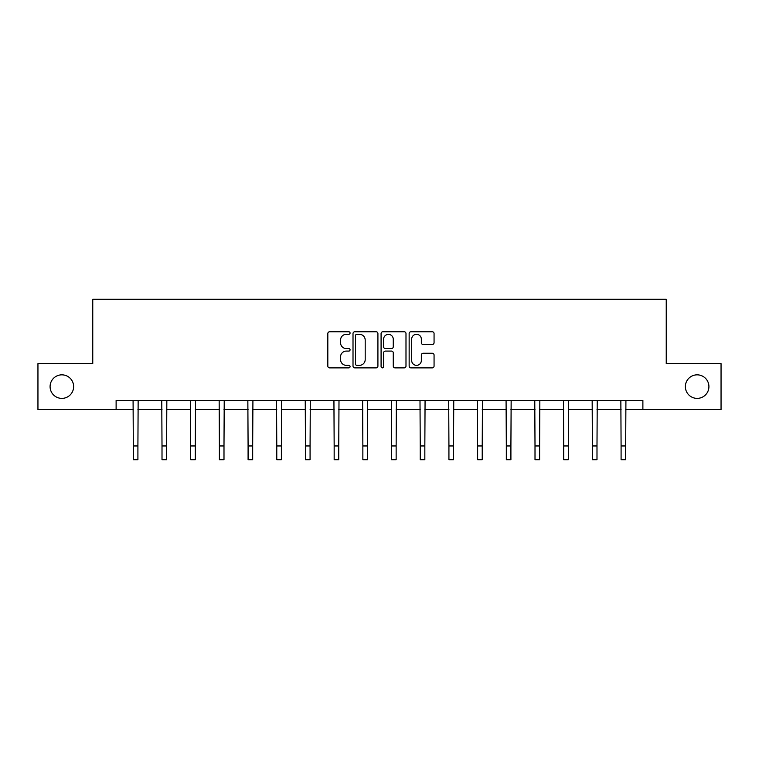<?xml version="1.0" encoding="UTF-8"?>
<svg xmlns="http://www.w3.org/2000/svg" width="759" height="759" viewBox="0 0 759 759"><rect width="100%" height="100%" fill="white"/><g stroke="black" fill="none" stroke-linecap="round" stroke-linejoin="round"><path stroke-width="1.14" d="M350.07 333.03A1.262 1.262 0 0 0 348.808 331.768L329.624 331.768A1.803 1.803 0 0 0 327.822 333.571L327.822 366.075A1.803 1.803 0 0 0 329.624 367.878L348.808 367.878A1.262 1.262 0 0 0 350.07 366.616A1.262 1.262 0 0 0 348.808 365.354L346.322 365.354A5.778 5.778 0 0 1 340.554 359.576L340.554 356.863A5.778 5.778 0 0 1 346.322 351.085L348.808 351.085A1.262 1.262 0 0 0 350.07 349.823A1.262 1.262 0 0 0 348.808 348.561L346.322 348.561A5.778 5.778 0 0 1 340.554 342.783L340.554 340.07A5.778 5.778 0 0 1 346.322 334.302L348.808 334.302A1.262 1.262 0 0 0 350.07 333.03M685.368 386.606A11.774 11.774 0 0 0 697.141 398.38A11.774 11.774 0 0 0 708.915 386.606A11.774 11.774 0 0 0 697.141 374.842A11.774 11.774 0 0 0 685.368 386.606M50.085 386.606A11.774 11.774 0 0 0 61.858 398.38A11.774 11.774 0 0 0 73.632 386.606A11.774 11.774 0 0 0 61.858 374.842A11.774 11.774 0 0 0 50.085 386.606M432.26 344.501A1.803 1.803 0 0 0 434.063 342.688L434.063 333.571A1.803 1.803 0 0 0 432.26 331.768L410.961 331.768A1.803 1.803 0 0 0 409.148 333.571L409.148 366.075A1.803 1.803 0 0 0 410.961 367.878L432.26 367.878A1.803 1.803 0 0 0 434.063 366.075L434.063 355.06A1.803 1.803 0 0 0 432.26 353.258L423.142 353.258A1.803 1.803 0 0 0 421.34 355.06L421.34 360.525A4.829 4.829 0 0 1 416.511 365.354A4.829 4.829 0 0 1 411.682 360.525L411.682 339.131A4.829 4.829 0 0 1 416.511 334.302A4.829 4.829 0 0 1 421.34 339.131L421.34 342.688A1.803 1.803 0 0 0 423.142 344.501L432.26 344.501M116.118 409.604L37.95 409.604L37.95 363.618L92.759 363.618L92.759 299.245L666.241 299.245L666.241 363.618L721.05 363.618L721.05 409.604L642.882 409.604L642.882 400.401L116.118 400.401L116.118 409.604L133.318 409.604M377.916 333.571A1.803 1.803 0 0 0 376.113 331.768L354.814 331.768A1.803 1.803 0 0 0 353.011 333.571L353.011 366.075A1.803 1.803 0 0 0 354.814 367.878L376.113 367.878A1.803 1.803 0 0 0 377.916 366.075L377.916 333.571M382.887 331.768L404.186 331.768A1.803 1.803 0 0 1 405.989 333.571L405.989 366.075A1.803 1.803 0 0 1 404.186 367.878L395.069 367.878A1.803 1.803 0 0 1 393.266 366.075L393.266 352.897A1.803 1.803 0 0 0 391.464 351.085L385.411 351.085A1.803 1.803 0 0 0 383.608 352.897L383.608 366.616A1.262 1.262 0 0 1 382.346 367.878A1.262 1.262 0 0 1 381.084 366.616L381.084 333.571A1.803 1.803 0 0 1 382.887 331.768M137.91 409.604L162.009 409.604M166.61 409.604L190.699 409.604M195.3 409.604L219.389 409.604M223.99 409.604L248.089 409.604M252.681 409.604L276.779 409.604M281.38 409.604L305.469 409.604M310.07 409.604L334.159 409.604M338.761 409.604L362.859 409.604M367.451 409.604L391.549 409.604M396.141 409.604L420.239 409.604M424.841 409.604L448.93 409.604M453.531 409.604L477.62 409.604M482.221 409.604L506.319 409.604M510.911 409.604L535.01 409.604M539.611 409.604L563.7 409.604M568.301 409.604L592.39 409.604M596.991 409.604L621.09 409.604M625.682 409.604L642.882 409.604M356.796 334.302A1.262 1.262 0 0 0 355.535 335.563L355.535 364.083A1.262 1.262 0 0 0 356.796 365.354L359.415 365.354A5.778 5.778 0 0 0 365.193 359.576L365.193 340.07A5.778 5.778 0 0 0 359.415 334.302L356.796 334.302M393.266 339.216A4.829 4.829 0 0 0 388.437 334.387A4.829 4.829 0 0 0 383.608 339.216L383.608 346.759A1.803 1.803 0 0 0 385.411 348.561L391.464 348.561A1.803 1.803 0 0 0 393.266 346.759L393.266 339.216M133.081 400.401L133.318 445.96L137.91 445.96L138.147 400.401M133.318 445.96L133.318 459.755L137.91 459.755L137.91 445.96M161.771 400.401L162.009 445.96L166.61 445.96L166.838 400.401M162.009 445.96L162.009 459.755L166.61 459.755L166.61 445.96M190.471 400.401L190.699 445.96L195.3 445.96L195.528 400.401M190.699 445.96L190.699 459.755L195.3 459.755L195.3 445.96M219.161 400.401L219.389 445.96L223.99 445.96L224.228 400.401M219.389 445.96L219.389 459.755L223.99 459.755L223.99 445.96M247.851 400.401L248.089 445.96L252.681 445.96L252.918 400.401M248.089 445.96L248.089 459.755L252.681 459.755L252.681 445.96M276.542 400.401L276.779 445.96L281.38 445.96L281.608 400.401M276.779 445.96L276.779 459.755L281.38 459.755L281.38 445.96M305.241 400.401L305.469 445.96L310.07 445.96L310.298 400.401M305.469 445.96L305.469 459.755L310.07 459.755L310.07 445.96M333.932 400.401L334.159 445.96L338.761 445.96L338.998 400.401M334.159 445.96L334.159 459.755L338.761 459.755L338.761 445.96M362.622 400.401L362.859 445.96L367.451 445.96L367.688 400.401M362.859 445.96L362.859 459.755L367.451 459.755L367.451 445.96M391.312 400.401L391.549 445.96L396.141 445.96L396.378 400.401M391.549 445.96L391.549 459.755L396.141 459.755L396.141 445.96M420.002 400.401L420.239 445.96L424.841 445.96L425.068 400.401M420.239 445.96L420.239 459.755L424.841 459.755L424.841 445.96M448.702 400.401L448.93 445.96L453.531 445.96L453.759 400.401M448.93 445.96L448.93 459.755L453.531 459.755L453.531 445.96M477.392 400.401L477.62 445.96L482.221 445.96L482.458 400.401M477.62 445.96L477.62 459.755L482.221 459.755L482.221 445.96M506.082 400.401L506.319 445.96L510.911 445.96L511.149 400.401M506.319 445.96L506.319 459.755L510.911 459.755L510.911 445.96M534.772 400.401L535.01 445.96L539.611 445.96L539.839 400.401M535.01 445.96L535.01 459.755L539.611 459.755L539.611 445.96M563.472 400.401L563.7 445.96L568.301 445.96L568.529 400.401M563.7 445.96L563.7 459.755L568.301 459.755L568.301 445.96M592.162 400.401L592.39 445.96L596.991 445.96L597.229 400.401M592.39 445.96L592.39 459.755L596.991 459.755L596.991 445.96M620.853 400.401L621.09 445.96L625.682 445.96L625.919 400.401M621.09 445.96L621.09 459.755L625.682 459.755L625.682 445.96"/></g></svg>
